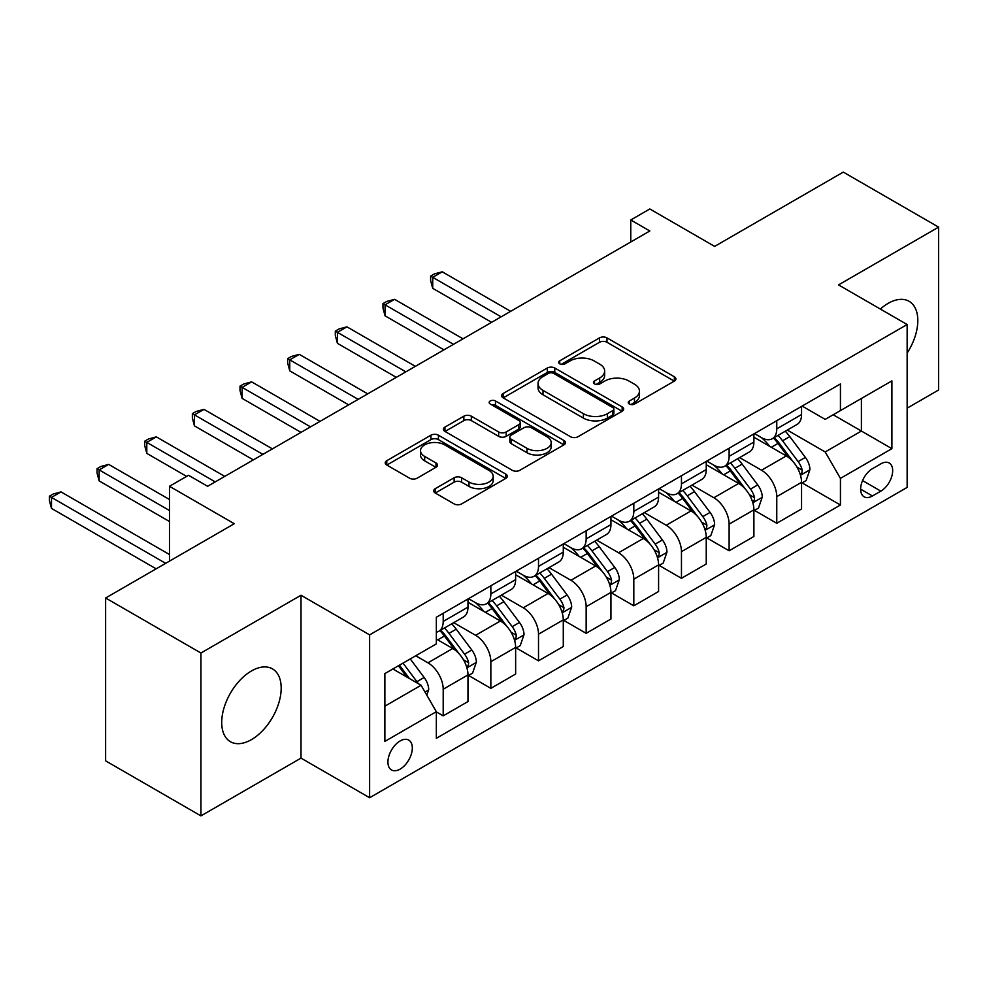 <?xml version="1.0" encoding="UTF-8"?>
<svg xmlns="http://www.w3.org/2000/svg" width="988" height="988" viewBox="0 0 988 988"><rect width="100%" height="100%" fill="white"/><g stroke="black" fill="none" stroke-linecap="round" stroke-linejoin="round"><path stroke-width="1.48" d="M629.344 404.043A3.705 2.137 0 0 0 634.58 404.043L674.347 381.084A5.286 3.05 0 0 0 675.891 378.923A5.286 3.05 0 0 0 674.347 376.774L606.99 337.884A5.286 3.05 0 0 0 599.506 337.884L559.751 360.83A3.705 2.137 0 0 0 558.665 362.349A3.705 2.137 0 0 0 559.751 363.856A3.705 2.137 0 0 0 564.988 363.856L570.125 360.892A16.932 9.781 0 0 1 594.072 360.892L599.691 364.127A16.932 9.781 0 0 1 604.656 371.043A16.932 9.781 0 0 1 599.691 377.959L594.541 380.923A3.705 2.137 0 0 0 593.455 382.442A3.705 2.137 0 0 0 594.541 383.949A3.705 2.137 0 0 0 599.79 383.949L604.928 380.985A16.932 9.781 0 0 1 628.874 380.985L634.494 384.221A16.932 9.781 0 0 1 639.446 391.137A16.932 9.781 0 0 1 634.494 398.053L629.344 401.017A3.705 2.137 0 0 0 628.257 402.536A3.705 2.137 0 0 0 629.344 404.043L629.344 401.017M251.446 739.629A42.052 24.28 120 0 0 278.925 702.567A42.052 24.28 120 0 0 272.478 668.876A42.052 24.28 120 0 0 251.446 670.963A42.052 24.28 120 0 0 223.98 708.013A42.052 24.28 120 0 0 230.426 741.716A42.052 24.28 120 0 0 251.446 739.629M907.145 353.074A42.052 24.28 120 0 0 909.108 301.315A42.052 24.28 120 0 0 888.089 303.39A42.052 24.28 120 0 0 880.345 309.046M400.128 769.121A17.253 9.966 120 0 0 411.391 753.918A17.253 9.966 120 0 0 408.748 740.098A17.253 9.966 120 0 0 400.128 740.951A17.253 9.966 120 0 0 388.852 756.153A17.253 9.966 120 0 0 391.495 769.973A17.253 9.966 120 0 0 400.128 769.121M435.226 488.677A5.286 3.05 0 0 0 433.683 490.838A5.286 3.05 0 0 0 435.226 493L454.134 503.905A5.286 3.05 0 0 0 461.618 503.905L505.77 478.414A5.286 3.05 0 0 0 507.313 476.253A5.286 3.05 0 0 0 505.77 474.092L438.413 435.202A5.286 3.05 0 0 0 430.929 435.202L386.777 460.704A5.286 3.05 0 0 0 385.221 462.866A5.286 3.05 0 0 0 386.777 465.015L409.6 478.204A5.286 3.05 0 0 0 417.084 478.204L435.98 467.287A5.286 3.05 0 0 0 437.536 465.126A5.286 3.05 0 0 0 435.98 462.964L424.667 456.431A14.153 8.176 0 0 1 420.518 450.651A14.153 8.176 0 0 1 429.249 443.106A14.153 8.176 0 0 1 444.686 444.872L489.023 470.473A14.153 8.176 0 0 1 493.173 476.253A14.153 8.176 0 0 1 484.429 483.811A14.153 8.176 0 0 1 469.004 482.033L461.618 477.772A5.286 3.05 0 0 0 454.134 477.772L435.226 488.677L435.226 493M907.145 408.168L938.6 390.001L938.6 227.129L843.295 172.11L714.633 246.395L649.82 208.974L630.764 219.978L649.82 230.982L207.603 486.294L188.547 475.29L169.479 486.294L169.479 561.122M200.935 653.019L200.935 815.89L301.007 758.117L301.007 595.245L200.935 653.019L105.63 597.999L234.292 523.714L169.479 486.294M301.007 595.245L369.623 634.864L907.145 324.521L907.145 487.393L369.623 797.736L369.623 634.864M938.6 227.129L838.528 284.902L907.145 324.521M570.508 436.721A5.286 3.05 0 0 0 577.992 436.721L622.144 411.23A5.286 3.05 0 0 0 623.687 409.069A5.286 3.05 0 0 0 622.144 406.908L554.787 368.018A5.286 3.05 0 0 0 547.303 368.018L503.151 393.508A5.286 3.05 0 0 0 501.595 395.669A5.286 3.05 0 0 0 503.151 397.831L570.508 436.721M491.715 404.845A3.705 2.137 0 0 1 495.482 405.364L495.482 400.967L563.95 440.5A5.286 3.05 0 0 1 565.506 442.661A5.286 3.05 0 0 1 563.95 444.822L519.799 470.313A5.286 3.05 0 0 1 512.315 470.313L444.958 431.423L444.958 427.1A5.286 3.05 0 0 0 443.414 429.261A5.286 3.05 0 0 0 444.958 431.423M444.958 427.1L463.854 416.195A5.286 3.05 0 0 1 471.338 416.195L498.656 431.966A5.286 3.05 0 0 0 506.14 431.966L518.675 424.729A5.286 3.05 0 0 0 520.231 422.568A5.286 3.05 0 0 0 518.675 420.406L490.233 403.993A3.705 2.137 0 0 1 489.159 402.474A3.705 2.137 0 0 1 491.444 400.498A3.705 2.137 0 0 1 495.482 400.967M200.935 815.89L105.63 760.871L105.63 597.999M880.839 463.841L872.453 468.695A16.71 9.645 120 0 0 861.536 483.416A16.71 9.645 120 0 0 864.105 496.803A16.71 9.645 120 0 0 872.453 495.976L880.839 491.135A16.71 9.645 120 0 0 891.769 476.414A16.71 9.645 120 0 0 889.2 463.014A16.71 9.645 120 0 0 880.839 463.841M802.12 406.068L825.19 419.381L840.43 410.588L840.43 383.949L436.338 617.253L436.338 643.88L384.875 673.594L384.875 741.383L436.338 711.681L436.338 738.308L840.43 505.004L840.43 478.377L825.19 451.961L787.275 430.076M840.43 410.588L891.905 380.874L891.905 448.663L840.43 478.377M301.007 758.117L369.623 797.736M630.764 219.978L630.764 241.986M833.193 414.762L861.4 431.052L861.4 398.473L891.905 380.874M825.19 451.961L861.4 431.052L891.905 448.663M384.875 706.173L421.086 685.264L392.878 668.975M436.338 711.891L443.204 715.855L443.204 689.229A21.563 12.449 -120 0 0 427.952 662.812L415.75 655.773M443.204 715.855L467.979 701.554L467.979 674.915A21.563 12.449 -120 0 0 452.739 648.511L436.338 639.038M468.559 675.471L490.851 688.352L490.851 661.713A21.563 12.449 -120 0 0 475.611 635.296L453.714 622.662M490.851 688.352L515.637 674.038L515.637 647.412A21.563 12.449 -120 0 0 500.385 620.995L467.979 602.285M516.205 647.955L538.509 660.836L538.509 634.197A21.563 12.449 -120 0 0 523.257 607.793L501.361 595.147M538.509 660.836L563.284 646.523L563.284 619.896A21.563 12.449 -120 0 0 548.044 593.479L515.637 574.781M563.864 620.452L586.156 633.32L586.156 606.694A21.563 12.449 -120 0 0 570.916 580.277L549.019 567.643M586.156 633.32L610.942 619.019L610.942 592.38A21.563 12.449 -120 0 0 595.69 565.976L563.284 547.266M611.51 592.936L633.814 605.805L633.814 579.178A21.563 12.449 -120 0 0 618.562 552.761L596.666 540.127M633.814 605.805L658.588 591.503L658.588 564.877A21.563 12.449 -120 0 0 643.349 538.46L610.942 519.75M659.169 565.42L681.461 578.301L681.461 551.662A21.563 12.449 -120 0 0 666.221 525.258L644.324 512.611M681.461 578.301L706.247 563.987L706.247 537.361A21.563 12.449 -120 0 0 690.995 510.944L658.588 492.234M706.815 537.904L729.119 550.785L729.119 524.159A21.563 12.449 -120 0 0 713.867 497.742L691.971 485.096M729.119 550.785L753.893 536.484L753.893 509.845A21.563 12.449 -120 0 0 738.654 483.441L706.247 464.731M754.474 510.401L776.766 523.269L776.766 496.643A21.563 12.449 -120 0 0 761.526 470.226L739.629 457.592M776.766 523.269L801.552 508.968L801.552 482.329A21.563 12.449 -120 0 0 786.3 455.925L753.893 437.215M754.474 433.584L761.526 437.659A21.563 12.449 -120 0 0 772.307 438.721A21.563 12.449 -120 0 0 776.766 428.854L776.766 420.703M706.815 461.1L713.867 465.163A21.563 12.449 -120 0 0 724.649 466.237A21.563 12.449 -120 0 0 729.119 456.357L729.119 448.219M659.169 488.603L666.221 492.679A21.563 12.449 -120 0 0 677.002 493.753A21.563 12.449 -120 0 0 681.461 483.873L681.461 475.734M611.51 516.119L618.562 520.194A21.563 12.449 -120 0 0 629.344 521.256A21.563 12.449 -120 0 0 633.814 511.389L633.814 503.238M563.864 543.635L570.916 547.698A21.563 12.449 -120 0 0 581.697 548.772A21.563 12.449 -120 0 0 586.156 538.905L586.156 530.754M516.205 571.138L523.257 575.214A21.563 12.449 -120 0 0 534.039 576.288A21.563 12.449 -120 0 0 538.509 566.408L538.509 558.269M468.559 598.654L475.611 602.729A21.563 12.449 -120 0 0 486.392 603.792A21.563 12.449 -120 0 0 490.851 593.924L490.851 585.785M802.12 482.885L840.43 505.004M772.307 438.721L797.081 424.42A21.563 12.449 -120 0 0 801.552 414.54L801.552 406.401M724.649 466.237L749.435 451.924A21.563 12.449 -120 0 0 753.893 442.056L753.893 433.917M677.002 493.753L701.776 479.439A21.563 12.449 -120 0 0 706.247 469.572L706.247 461.421M629.344 521.256L654.13 506.955A21.563 12.449 -120 0 0 658.588 497.075L658.588 488.937M581.697 548.772L606.471 534.471A21.563 12.449 -120 0 0 610.942 524.591L610.942 516.452M534.039 576.288L558.825 561.974A21.563 12.449 -120 0 0 563.284 552.107L563.284 543.956M486.392 603.792L511.166 589.49A21.563 12.449 -120 0 0 515.637 579.623L515.637 571.472M436.338 632.184A21.563 12.449 -120 0 0 438.734 631.307L463.52 617.006A21.563 12.449 -120 0 0 467.979 607.126L467.979 598.987M438.734 631.307A21.563 12.449 -120 0 0 443.204 621.44L443.204 613.289M421.086 685.264L436.338 711.681M630.826 404.561L634.494 402.449A16.932 9.781 0 0 0 639.446 395.533L639.446 391.137M604.656 371.043L604.656 375.44A16.932 9.781 0 0 1 599.691 382.356L596.023 384.48M674.273 381.133L606.99 342.28A5.286 3.05 0 0 0 599.506 342.28L561.221 364.387M622.07 411.267L554.787 372.427A5.286 3.05 0 0 0 547.303 372.427L503.213 397.868M612.782 410.576A3.705 2.137 0 0 0 613.869 409.069A3.705 2.137 0 0 0 612.782 407.55L553.663 373.415A3.705 2.137 0 0 0 548.426 373.415L543.005 376.551A16.932 9.781 0 0 0 538.04 383.468A16.932 9.781 0 0 0 543.005 390.384L583.414 413.713A16.932 9.781 0 0 0 607.361 413.713L612.782 410.576L612.782 414.985A3.705 2.137 0 0 0 613.869 413.466L613.869 409.069M538.04 383.468L538.04 387.864A16.932 9.781 0 0 0 543.005 394.78L543.005 390.384M612.782 414.985L607.361 418.109A16.932 9.781 0 0 1 583.414 418.109L543.005 394.78M445.032 431.472L463.854 420.592L463.854 416.195M520.231 422.568L520.231 426.977A5.286 3.05 0 0 1 518.675 429.125L506.14 436.363A5.286 3.05 0 0 1 498.656 436.363L471.338 420.592A5.286 3.05 0 0 0 463.854 420.592M495.482 405.364L563.889 444.859M526.999 448.33A14.153 8.176 0 0 0 542.424 450.108A14.153 8.176 0 0 0 551.168 442.55A14.153 8.176 0 0 0 547.019 436.77L531.396 427.755A5.286 3.05 0 0 0 523.912 427.755L511.376 434.992A5.286 3.05 0 0 0 509.833 437.153A5.286 3.05 0 0 0 511.376 439.314L526.999 448.33L526.999 452.739A14.153 8.176 0 0 0 542.424 454.505A14.153 8.176 0 0 0 551.168 446.959L551.168 442.55M509.833 437.153L509.833 441.55A5.286 3.05 0 0 0 511.376 443.711L511.376 439.314M526.999 452.739L511.376 443.711M493.173 476.253L493.173 480.662A14.153 8.176 0 0 1 484.429 488.208A14.153 8.176 0 0 1 469.004 486.429L461.618 482.169A5.286 3.05 0 0 0 454.134 482.169L435.3 493.037M420.518 450.651L420.518 455.06A14.153 8.176 0 0 0 424.667 460.84L424.667 456.431M435.906 467.324L424.667 460.84M505.695 478.451L438.413 439.611A5.286 3.05 0 0 0 430.929 439.611L386.839 465.064M801.552 483.218L806.122 480.576L809.938 469.572A14.289 8.25 -120 0 0 805.381 457.407L789.795 436.61A41.249 23.811 -120 0 0 785.299 431.225M769.813 446.403A41.249 23.811 -120 0 0 761.365 437.561M800.243 474.462L801.91 472.672L802.219 470.177A14.289 8.25 -120 0 0 798.131 461.581L782.558 440.796A41.249 23.811 -120 0 0 778.062 435.399M774.221 437.622A34.234 19.76 60 0 1 779.841 444.007L793.018 461.606M510.673 311.319L442.254 271.811L432.719 277.319L432.719 288.323L491.616 322.323M773.481 438.042A41.249 23.811 60 0 1 777.988 443.439L788.338 457.259M432.719 288.323L430.62 280.506L430.62 276.109L501.151 316.827M430.62 276.109L434.436 273.898L442.254 271.811M753.893 510.722L758.475 508.091L762.279 497.075A14.289 8.25 -120 0 0 757.722 484.91L742.149 464.125A41.249 23.811 -120 0 0 737.653 458.728M722.154 473.919A41.249 23.811 -120 0 0 713.707 465.076M752.597 501.978L754.264 500.187L754.573 497.693A14.289 8.25 -120 0 0 750.485 489.097L734.899 468.3A41.249 23.811 -120 0 0 730.404 462.915M726.563 465.126A34.234 19.76 60 0 1 732.182 471.523L745.372 489.109M463.026 338.835L394.595 299.327L385.061 304.823L385.061 315.839L443.958 349.838M725.834 465.558A41.249 23.811 60 0 1 730.33 470.943L740.691 484.775M385.061 315.839L382.974 308.021L382.974 303.612L453.492 344.33M382.974 303.612L386.777 301.414L394.595 299.327M706.247 538.238L710.817 535.595L714.633 524.591A14.289 8.25 -120 0 0 710.076 512.426L694.49 491.629A41.249 23.811 -120 0 0 689.995 486.244M674.508 501.422A41.249 23.811 -120 0 0 666.06 492.592M704.938 529.494L706.605 527.691L706.914 525.196A14.289 8.25 -120 0 0 702.826 516.613L687.253 495.815A41.249 23.811 -120 0 0 682.757 490.431M678.917 492.642A34.234 19.76 60 0 1 684.536 499.026L697.713 516.625M415.368 366.338L346.949 326.843L337.414 332.339L337.414 343.342L396.312 377.354M678.176 493.074A41.249 23.811 60 0 1 682.671 498.458L693.033 512.278M337.414 343.342L335.315 335.537L335.315 331.128L405.846 371.846M335.315 331.128L339.131 328.93L346.949 326.843M658.588 565.754L663.17 563.111L666.974 552.107A14.289 8.25 -120 0 0 662.417 539.942L646.844 519.145A41.249 23.811 -120 0 0 642.336 513.76M626.849 528.938A41.249 23.811 -120 0 0 618.402 520.096M657.292 556.997L658.947 555.207L659.268 552.712A14.289 8.25 -120 0 0 655.18 544.116L639.594 523.331A41.249 23.811 -120 0 0 635.099 517.934M631.258 520.157A34.234 19.76 60 0 1 636.877 526.542L650.067 544.141M367.721 393.854L299.29 354.346L289.756 359.854L289.756 370.858L348.653 404.858M630.529 520.577A41.249 23.811 60 0 1 635.025 525.974L645.374 539.794M289.756 370.858L287.669 363.041L287.669 358.644L358.187 399.362M287.669 358.644L291.472 356.446L299.29 354.346M610.942 593.269L615.512 590.626L619.328 579.623A14.289 8.25 -120 0 0 614.771 567.445L599.185 546.66A41.249 23.811 -120 0 0 594.69 541.263M579.203 556.454A41.249 23.811 -120 0 0 570.755 547.611M609.633 584.513L611.3 582.722L611.609 580.228A14.289 8.25 -120 0 0 607.521 571.632L591.948 550.835A41.249 23.811 -120 0 0 587.44 545.45M583.612 547.661A34.234 19.76 60 0 1 589.231 554.058L602.408 571.657M320.063 421.37L251.644 381.862L242.109 387.37L242.109 398.374L301.007 432.374M582.871 548.093A41.249 23.811 60 0 1 587.366 553.478L597.728 567.31M242.109 398.374L240.01 390.556L240.01 386.147L310.541 426.865M240.01 386.147L243.826 383.949L251.644 381.862M563.284 620.773L567.865 618.13L571.669 607.126A14.289 8.25 -120 0 0 567.112 594.961L551.539 574.176A41.249 23.811 -120 0 0 547.031 568.779M531.544 583.957A41.249 23.811 -120 0 0 523.097 575.127M561.987 612.029L563.642 610.226L563.963 607.744A14.289 8.25 -120 0 0 559.875 599.148L544.289 578.351A41.249 23.811 -120 0 0 539.794 572.966M535.953 575.177A34.234 19.76 60 0 1 541.572 581.562L554.762 599.16M272.416 448.885L203.985 409.378L194.451 414.874L194.451 425.877L253.348 459.889M535.224 575.609A41.249 23.811 60 0 1 539.72 580.993L550.069 594.813M194.451 425.877L192.364 418.072L192.364 413.663L262.882 454.381M192.364 413.663L196.167 411.465L203.985 409.378M515.637 648.289L520.207 645.646L524.023 634.642A14.289 8.25 -120 0 0 519.466 622.477L503.88 601.68A41.249 23.811 -120 0 0 499.385 596.295M483.898 611.473A41.249 23.811 -120 0 0 475.45 602.631M514.328 639.532L515.995 637.742L516.304 635.247A14.289 8.25 -120 0 0 512.216 626.651L496.643 605.866A41.249 23.811 -120 0 0 492.135 600.469M488.307 602.692A34.234 19.76 60 0 1 493.926 609.077L507.103 626.676M224.758 476.389L156.339 436.881L146.804 442.389L146.804 453.393L186.633 476.389M487.566 603.112A41.249 23.811 60 0 1 492.061 608.509L502.423 622.329M146.804 453.393L144.705 445.576L144.705 441.179L215.236 481.897M144.705 441.179L148.521 438.981L156.339 436.881M467.979 675.804L472.56 673.161L476.364 662.158A14.289 8.25 -120 0 0 471.807 649.993L456.234 629.195A41.249 23.811 -120 0 0 451.726 623.811M466.682 667.048L468.337 665.257L468.658 662.763A14.289 8.25 -120 0 0 464.57 654.167L448.984 633.382A41.249 23.811 -120 0 0 444.489 627.985M440.648 630.208A34.234 19.76 60 0 1 446.267 636.593L459.457 654.192M169.479 499.508L108.68 464.397L99.146 469.905L99.146 480.909L169.479 521.516M439.907 630.628A41.249 23.811 60 0 1 444.415 636.013L454.764 649.845M99.146 480.909L97.059 473.091L97.059 468.695L169.479 510.512M97.059 468.695L100.862 466.484L108.68 464.397M426.804 695.169L428.718 689.661A14.289 8.25 -120 0 0 424.161 677.496L410.255 658.947M169.479 554.527L61.021 491.913L51.5 497.409L51.5 508.412L156.141 568.829M418.208 683.597A14.289 8.25 -120 0 0 416.911 681.683L403.018 663.121M399.436 665.196L409.415 678.521M398.436 665.764L406.908 677.076M51.5 508.412L49.4 500.607L49.4 496.198L165.675 563.333M49.4 496.198L53.216 494L61.021 491.913M427.952 662.812L452.739 648.511M475.611 635.296L500.385 620.995M523.257 607.793L548.044 593.479M570.916 580.277L595.69 565.976M618.562 552.761L643.349 538.46M666.221 525.258L690.995 510.944M713.867 497.742L738.654 483.441M761.526 470.226L786.3 455.925M776.766 428.854L801.552 414.54M776.766 496.643L801.552 482.329M729.119 524.159L753.893 509.845M729.119 456.357L753.893 442.056M681.461 551.662L706.247 537.361M681.461 483.873L706.247 469.572M633.814 579.178L658.588 564.877M633.814 511.389L658.588 497.075M586.156 606.694L610.942 592.38M586.156 538.905L610.942 524.591M538.509 634.197L563.284 619.896M538.509 566.408L563.284 552.107M490.851 661.713L515.637 647.412M490.851 593.924L515.637 579.623M443.204 689.229L467.979 674.915M443.204 621.44L467.979 607.126M862.561 480.588L880.839 491.135M860.634 489.159L872.453 495.976M634.494 402.449L634.494 398.053M594.541 383.949L594.541 380.923M599.691 382.356L599.691 377.959M559.751 363.856L559.751 360.83M599.506 342.28L599.506 337.884M606.99 342.28L606.99 337.884M674.347 381.084L674.347 376.774M503.151 397.831L503.151 393.508M547.303 372.427L547.303 368.018M554.787 372.427L554.787 368.018M622.144 411.23L622.144 406.908M583.414 418.109L583.414 413.713M607.361 418.109L607.361 413.713M471.338 420.592L471.338 416.195M498.656 436.363L498.656 431.966M506.14 436.363L506.14 431.966M518.675 429.125L518.675 424.729M563.95 444.822L563.95 440.5M454.134 482.169L454.134 477.772M461.618 482.169L461.618 477.772M469.004 486.429L469.004 482.033M435.98 467.287L435.98 462.964M386.777 465.015L386.777 460.704M430.929 439.611L430.929 435.202M438.413 439.611L438.413 435.202M505.77 478.414L505.77 474.092M800.478 475.253L809.839 469.843M782.558 440.796L789.795 436.61M771.319 447.28L777.988 443.439M798.131 461.581L805.381 457.407M797.007 467.163L802.219 470.177M752.831 502.756L762.193 497.359M734.899 468.3L742.149 464.125M723.673 474.783L730.33 470.943M750.485 489.097L757.722 484.91M749.349 494.679L754.573 497.693M705.173 530.272L714.534 524.875M687.253 495.815L694.49 491.629M676.014 502.299L682.671 498.458M702.826 516.613L710.076 512.426M701.702 522.183L706.914 525.196M657.526 557.788L666.888 552.378M639.594 523.331L646.844 519.145M628.368 529.815L635.025 525.974M655.18 544.116L662.417 539.942M654.044 549.699L659.268 552.712M609.868 585.291L619.229 579.894M591.948 550.835L599.185 546.66M580.709 557.331L587.366 553.478M607.521 571.632L614.771 567.445M606.385 577.214L611.609 580.228M562.221 612.807L571.583 607.41M544.289 578.351L551.539 574.176M533.063 584.834L539.72 580.993M559.875 599.148L567.112 594.961M558.739 604.718L563.963 607.744M514.563 640.323L523.924 634.914M496.643 605.866L503.88 601.68M485.404 612.35L492.061 608.509M512.216 626.651L519.466 622.477M511.08 632.234L516.304 635.247M466.916 667.839L476.278 662.429M448.984 633.382L456.234 629.195M437.758 639.866L444.415 636.013M464.57 654.167L471.807 649.993M463.434 659.749L468.658 662.763M425.001 692.032L428.619 689.945M416.911 681.683L424.161 677.496"/></g></svg>
